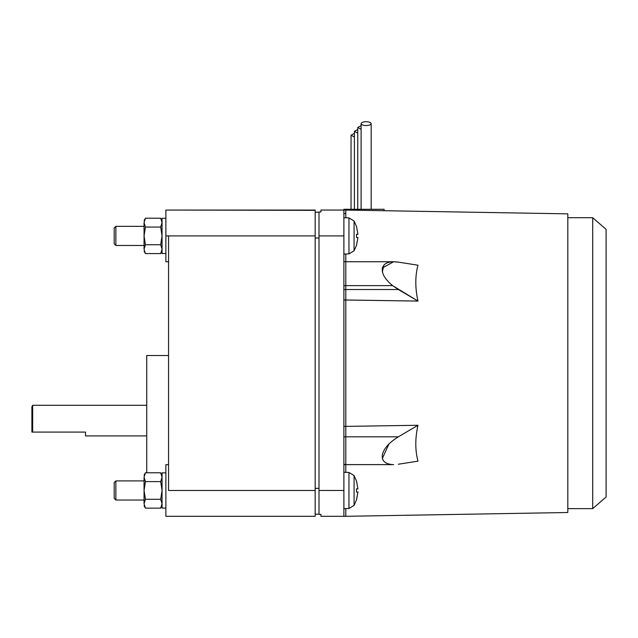 <?xml version="1.0" encoding="UTF-8"?>
<svg xmlns="http://www.w3.org/2000/svg" width="638" height="638" viewBox="0 0 638 638"><rect width="100%" height="100%" fill="white"/><g stroke="black" fill="none" stroke-linecap="round" stroke-linejoin="round"><path stroke-width="0.96" d="M168.56 464.624L165.88 464.624L165.88 516.301L168.56 516.301L165.88 516.301L165.88 464.624L168.56 464.624L168.56 235.9L165.88 235.9L165.88 261.739L165.88 210.061L165.88 235.9L315.172 235.9L315.172 210.061L168.56 210.061L315.172 210.333M144.06 245.471L115.861 245.471L114.202 243.812L114.202 227.981L115.861 226.331L144.06 226.331L115.861 226.331L114.202 227.981L114.202 243.812L115.861 245.471L115.861 226.331L115.861 245.471L144.06 245.471M144.06 500.032L115.861 500.032L114.202 498.374L114.202 482.543L115.861 480.892L144.06 480.892L115.861 480.892L114.202 482.543L114.202 498.374L115.861 500.032L115.861 480.892L115.861 500.032L144.06 500.032M356.53 245.239L354.074 250.798L348.962 253.9L343.882 254.084L348.962 253.9L348.962 217.893L354.074 220.995L348.962 217.893L348.962 253.9L354.074 250.798L354.074 220.995L354.074 250.798L356.53 245.239L357.95 237.488L356.49 237.488L356.49 234.305L357.95 234.305L356.53 226.554L354.074 220.995L356.53 226.554L357.95 234.305L356.49 234.305L356.49 237.488L357.95 237.488L356.49 245.207M348.962 217.893L343.882 217.718L348.962 217.893M356.53 499.801L354.074 505.36L348.962 508.462L343.882 508.645L348.962 508.462L348.962 472.455L354.074 475.557L348.962 472.455L348.962 508.462L354.074 505.36L354.074 475.557L354.074 505.36L356.53 499.801L357.95 492.05L356.49 492.05L356.49 488.868L357.95 488.868L356.53 481.116L354.074 475.557L356.53 481.116L357.95 488.868L356.49 488.868L356.49 492.05L357.95 492.05L356.49 499.769M348.962 472.455L343.882 472.28L348.962 472.455M162.052 250.694L160.688 253.581L145.424 253.581L144.06 249.155L144.371 247.097L144.06 249.155C144.06 251.866 144.06 251.866 144.06 249.155L144.06 222.638C144.06 219.927 144.06 219.927 144.06 222.638C144.06 219.927 144.06 219.927 144.06 222.638L145.424 218.212L160.688 218.212L145.424 218.212L144.06 222.638L144.06 246.715L144.371 247.097L145.424 244.737L144.06 235.9L145.424 227.056L144.06 222.638L145.424 227.056L160.688 227.056L162.052 222.638L160.688 218.212L162.052 222.638L160.688 227.056L162.052 235.9L162.052 253.509L165.88 253.509L162.052 253.509L162.052 218.292L162.052 235.9L160.688 244.737L162.052 249.155L161.741 251.22L162.052 250.694M162.052 505.256L160.688 508.143L145.424 508.143L144.06 503.717L144.371 501.659L144.06 503.717C144.06 506.428 144.06 506.428 144.06 503.717L144.06 477.2C144.06 474.489 144.06 474.489 144.06 477.2C144.06 474.489 144.06 474.489 144.06 477.2L145.424 472.774L160.688 472.774L145.424 472.774L144.06 477.2L144.06 501.277L144.371 501.659L145.424 499.299L144.06 490.462L145.424 481.618L144.06 477.2L145.424 481.618L160.688 481.618L162.052 477.2L160.688 472.774L162.052 477.2L160.688 481.618L162.052 490.462L162.052 508.071L165.88 508.071L162.052 508.071L162.052 472.854L162.052 490.462L160.688 499.299L162.052 503.717L161.741 505.782L162.052 505.256M165.88 218.292L162.052 218.292L165.88 218.292M165.88 472.854L162.052 472.854L165.88 472.854M351.044 209.28L351.044 135.184L354.393 137.003L351.044 135.184L351.044 209.28M354.393 209.28L354.393 131.332L357.751 133.151L354.393 131.332L354.393 209.28M357.751 209.28L357.751 127.48L361.108 129.299L357.751 127.48L357.751 209.28M371.172 123.628L371.172 209.28L371.172 123.628C370.853 122.464 369.179 121.826 366.14 121.698C363.11 121.826 361.427 122.464 361.108 123.628C361.427 124.793 363.11 125.431 366.14 125.558C369.179 125.431 370.853 124.793 371.172 123.628C370.853 124.793 369.179 125.431 366.14 125.558C363.11 125.431 361.427 124.793 361.108 123.628L361.108 209.28L361.108 123.628C361.427 122.464 363.11 121.826 366.14 121.698C369.179 121.826 370.853 122.464 371.172 123.628M567.82 217.718L592.702 217.718L606.1 229.361L592.702 217.718L592.702 508.645L567.82 508.645L592.702 508.645L606.1 496.994L592.702 508.645L592.702 217.718L567.82 217.718M345.796 464.6L392.633 464.6C384.905 463.978 381.484 460.636 382.377 454.567C384.036 448.275 389.355 442.357 398.351 436.823L345.796 436.823L345.796 464.6L345.796 436.823L343.882 436.823L345.796 436.823L345.796 426.383L417.97 425.275C415.075 438.314 415.075 450.276 417.97 461.154L398.351 464.233L417.97 461.154C415.075 450.276 415.075 438.314 417.97 425.275L398.351 436.823C389.355 442.357 384.036 448.275 382.377 454.567C381.484 460.636 384.905 463.978 392.633 464.6L345.796 464.6L345.796 436.823L345.796 464.6L343.882 464.6L345.796 464.233M345.796 285.633L392.633 285.633C384.905 279.261 381.484 273.367 382.377 267.96L393.67 261.739L398.351 262.122C389.355 260.958 384.036 262.904 382.377 267.96C381.484 273.367 384.905 279.261 392.633 285.633L398.351 289.532L345.796 289.532L345.796 267.96L345.796 436.823L398.351 436.823L417.97 425.275L345.796 426.383L345.796 436.823L345.796 299.972L417.97 301.08L343.882 299.972L345.796 299.972L345.796 262.122L345.796 289.532L398.351 289.532L417.97 301.08L392.633 285.633L345.796 285.633M343.882 285.649L345.796 285.649L343.882 285.649M382.473 267.601L382.473 272.219M382.377 458.395L388.949 443.976L382.377 458.395L382.856 459.735M345.796 213.507L343.882 213.507L345.796 213.507L345.796 217.781L345.796 213.507M393.67 261.739L345.796 261.739L345.796 254.012L345.796 261.739L345.796 254.012L345.796 261.739L343.882 261.739M567.82 213.85L345.796 210.061L345.796 217.781L345.796 210.061L567.82 213.85L567.82 363.181L567.82 213.85M417.97 265.201C415.075 276.079 415.075 288.041 417.97 301.08C415.075 288.041 415.075 276.079 417.97 265.201L398.351 262.122L417.97 265.201M343.882 464.624L345.796 464.624L345.796 472.343M345.796 508.574L345.796 516.301L567.82 512.505L567.82 363.181L567.82 512.505L345.796 516.301L345.796 508.574L345.796 512.848M32.666 406.111L31.9 406.829L31.9 432.085L32.666 432.085L32.666 406.111L32.666 432.085L31.9 432.085L31.9 406.829L32.666 405.289L146.74 405.289L32.666 405.289L32.666 406.111M146.74 435.913L85.492 435.913L85.492 432.085L32.666 432.085L85.492 432.085L85.492 435.913L146.74 435.913M146.74 355.526L168.56 355.526L146.74 355.526L146.74 472.774L146.74 355.526M32.666 405.289L31.9 406.829M383.901 461.298L382.904 459.846M382.377 271.788L383.901 265.057M343.882 289.532L345.796 289.532L343.882 289.532M343.882 426.383L345.796 426.383L343.882 426.383M606.1 496.994L606.1 229.361L606.1 496.994M343.882 210.061L343.882 516.301L343.882 210.061L320.914 210.061L320.914 211.976L319 211.976L319 235.9L319 211.976L320.914 211.976L320.914 210.061L343.882 210.061L343.882 209.28L384.076 209.28L343.882 209.28L343.882 210.061L345.796 210.061M319 514.388L319 235.9L343.882 235.9L319 235.9L319 490.462L343.882 490.462L319 490.462L319 514.388L320.914 514.388L320.914 516.301L320.914 514.388L319 514.388M320.914 516.301L343.882 516.301L320.914 516.301M361.108 125.662L357.751 127.48L361.108 125.662M357.751 129.514L354.393 131.332L357.751 129.514M354.393 133.374L351.044 135.184L354.393 133.374M384.076 210.715L384.076 209.28L384.076 210.715M144.06 503.717C144.06 506.428 144.06 506.428 144.06 503.717L145.424 508.143L160.688 508.143L162.052 503.717L160.688 499.299L145.424 499.299L144.06 503.717M144.06 490.462L145.424 499.299L160.688 499.299L162.052 490.462L160.688 481.618L145.424 481.618L144.06 490.462M144.06 249.155C144.06 251.866 144.06 251.866 144.06 249.155L145.424 253.581L160.688 253.581L162.052 249.155L160.688 244.737L145.424 244.737L144.06 249.155M144.06 235.9L145.424 244.737L160.688 244.737L162.052 235.9L160.688 227.056L145.424 227.056L144.06 235.9M315.172 514.196L319 514.196L315.172 514.196M319 488.357L315.172 488.357L319 488.357M315.172 238.006L319 238.006L315.172 238.006M319 212.167L315.172 212.167L319 212.167M168.56 490.462L315.172 490.462L315.172 516.301L168.56 516.301L315.172 516.301L315.172 490.462L168.56 490.462L168.56 235.9L315.172 235.9L315.172 490.462L315.172 210.061L165.88 210.061M165.88 261.739L168.56 261.739M160.688 253.581L162.052 251.213M160.688 508.143L162.052 505.775L160.688 508.143M345.796 516.294L343.882 516.294M345.796 464.624L393.67 464.624M145.424 508.143L144.06 505.775M145.424 472.774L144.06 475.15M160.688 472.774L162.052 475.15M145.424 253.581L144.06 251.213M145.424 218.212L144.06 220.589M160.688 218.212L162.052 220.589"/></g></svg>
